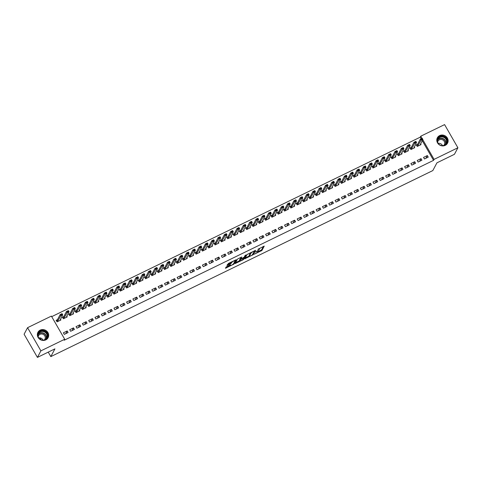 <?xml version="1.0" encoding="UTF-8"?>
<svg xmlns="http://www.w3.org/2000/svg" width="482" height="482" viewBox="0 0 482 482"><rect width="100%" height="100%" fill="white"/><g stroke="black" fill="none" stroke-linecap="round" stroke-linejoin="round"><path stroke-width="0.72" d="M254.291 254.225L261.973 250.429L264.244 246.097L257.828 249.345A2.32 0.482 150.1 0 1 259.437 248.953A2.32 0.482 150.1 0 1 259.412 249.14L259.226 249.495A2.32 0.482 150.1 0 1 256.834 251.224L255.46 252.014L256.659 251.556A2.32 0.482 150.1 0 1 258.268 251.158A2.32 0.482 150.1 0 1 258.238 251.351L258.051 251.706A2.32 0.482 150.1 0 1 255.665 253.43L254.291 254.225M40.199 330.116A5.76 5.35 -152.1 0 1 46.899 331.273A5.76 5.35 -152.1 0 1 48.098 337.701A5.76 5.35 -152.1 0 1 45.82 339.882A5.76 5.35 -152.1 0 1 39.12 338.726A5.76 5.35 -152.1 0 1 37.921 332.303A5.76 5.35 -152.1 0 1 40.199 330.116M439.65 135.581A5.76 5.35 -152.1 0 1 446.344 136.737A5.76 5.35 -152.1 0 1 447.543 143.166A5.76 5.35 -152.1 0 1 445.266 145.353A5.76 5.35 -152.1 0 1 438.566 144.19A5.76 5.35 -152.1 0 1 437.367 137.768A5.76 5.35 -152.1 0 1 439.65 135.581M229.998 264.937L230.233 265.347L230.486 264.817L229.986 264.943L226.106 267.01L225.462 268.263L234.029 264.04L236.307 259.702L228.486 263.389L226.962 265.437L230.595 263.793L231.728 262.533A1.94 0.404 150.1 0 1 233.451 261.226A1.94 0.404 150.1 0 1 235.065 260.756L235.493 259.979M230.233 265.347A1.94 0.404 150.1 0 0 230.209 265.504A1.94 0.404 150.1 0 0 231.824 265.04A1.94 0.404 150.1 0 0 233.547 263.732L235.041 260.919A1.94 0.404 150.1 0 0 235.065 260.756L234.806 260.31M64.709 339.262L40.886 350.86L27.564 327.694L51.387 316.096L64.709 339.262L64.196 340.232L433.565 160.343L434.077 159.373L422.726 139.635M421.166 138.774L420.244 137.171L420.756 136.207L444.579 124.603L457.9 147.775L454.436 154.306L436.933 162.832L432.824 170.574L50.815 356.614L54.924 348.872L37.421 357.397L40.886 350.86M457.9 147.775L434.077 159.373M244.76 258.816L253.321 254.647L255.593 250.309L247.025 254.538L244.76 258.816M242.928 259.882L235.108 263.57L237.385 259.238L238.132 258.695L241.765 257.045L240.837 258.84L241.331 258.774L244.157 257.225L245.109 255.418L245.989 254.954L243.675 259.34L242.928 259.882L242.723 259.521M40.042 337.876L41.181 339.858M48.236 352.131L50.815 356.614M74.409 329.441L73.511 327.881L69.721 329.724L70.619 331.291L74.409 329.441M63.793 316.578L62.515 317.198L63.419 318.765L67.209 316.921L66.715 316.065M87.049 323.289L86.145 321.723L82.356 323.573L83.253 325.133L87.049 323.289M76.427 310.426L75.156 311.047L76.054 312.613L79.843 310.763L79.355 309.908M99.684 317.132L98.786 315.571L94.99 317.415L95.894 318.982L99.684 317.132M89.068 304.269L87.79 304.889L88.694 306.456L92.484 304.612L91.99 303.756M112.318 310.98L111.42 309.414L107.631 311.264L108.528 312.824L112.318 310.98M101.702 298.117L100.431 298.738L101.328 300.304L105.118 298.454L104.63 297.599M124.959 304.829L124.055 303.262L120.265 305.106L121.169 306.673L124.959 304.829M114.336 291.965L113.065 292.586L113.963 294.147L117.759 292.303L117.265 291.447M137.593 298.671L136.695 297.105L132.905 298.954L133.803 300.521L137.593 298.671M126.977 285.808L125.7 286.428L126.603 287.995L130.393 286.151L129.899 285.296M150.233 292.52L149.33 290.953L145.54 292.797L146.438 294.363L150.233 292.52M139.611 279.656L138.34 280.277L139.238 281.837L143.027 279.994L142.539 279.138M162.868 286.362L161.97 284.796L158.174 286.645L159.078 288.212L162.868 286.362M152.252 273.499L150.974 274.119L151.878 275.686L155.668 273.842L155.174 272.987M175.502 280.211L174.605 278.644L170.815 280.488L171.713 282.054L175.502 280.211M164.886 267.347L163.609 267.968L164.513 269.534L168.302 267.685L167.814 266.829M188.143 274.053L187.239 272.493L183.449 274.336L184.353 275.903L188.143 274.053M177.521 261.19L176.249 261.81L177.147 263.377L180.937 261.533L180.449 260.678M200.777 267.902L199.879 266.335L196.09 268.185L196.987 269.745L200.777 267.902M190.161 255.038L188.884 255.659L189.788 257.225L193.577 255.376L193.083 254.52M213.418 261.744L212.514 260.184L208.724 262.027L209.622 263.594L213.418 261.744M202.795 248.881L201.524 249.501L202.422 251.068L206.212 249.224L205.724 248.369M226.052 255.593L225.148 254.026L221.358 255.876L222.262 257.436L226.052 255.593M215.436 242.729L214.159 243.35L215.056 244.916L218.852 243.067L218.358 242.211M238.686 249.441L237.789 247.875L233.999 249.718L234.897 251.285L238.686 249.441M228.07 236.578L226.793 237.198L227.697 238.759L231.487 236.915L230.992 236.06M251.327 243.283L250.423 241.717L246.633 243.567L247.531 245.133L251.327 243.283M240.705 230.42L239.434 231.041L240.331 232.607L244.121 230.764L243.633 229.908M263.961 237.132L263.064 235.565L259.268 237.409L260.172 238.976L263.961 237.132M253.345 224.269L252.068 224.889L252.972 226.45L256.761 224.606L256.267 223.75M276.596 230.974L275.698 229.408L271.908 231.258L272.806 232.824L276.596 230.974M265.98 218.111L264.708 218.732L265.606 220.298L269.396 218.454L268.908 217.599M289.236 224.823L288.332 223.256L284.543 225.1L285.446 226.667L289.236 224.823M278.614 211.96L277.343 212.58L278.241 214.147L282.036 212.297L281.542 211.441M301.871 218.665L300.973 217.105L297.183 218.948L298.081 220.515L301.871 218.665M291.255 205.802L289.977 206.423L290.881 207.989L294.671 206.145L294.177 205.29M314.511 212.514L313.607 210.947L309.818 212.797L310.715 214.357L314.511 212.514M303.889 199.65L302.618 200.271L303.515 201.838L307.305 199.988L306.817 199.132M327.145 206.356L326.248 204.796L322.452 206.639L323.356 208.206L327.145 206.356M316.529 193.493L315.252 194.113L316.15 195.68L319.946 193.836L319.452 192.981M339.78 200.205L338.882 198.638L335.092 200.488L335.99 202.048L339.78 200.205M329.164 187.341L327.887 187.962L328.79 189.528L332.58 187.679L332.086 186.823M352.42 194.053L351.517 192.487L347.727 194.33L348.631 195.897L352.42 194.053M341.798 181.19L340.527 181.81L341.425 183.371L345.214 181.527L344.726 180.672M365.055 187.896L364.157 186.329L360.361 188.179L361.265 189.745L365.055 187.896M354.439 175.032L353.161 175.653L354.065 177.219L357.855 175.376L357.361 174.52M377.689 181.744L376.791 180.178L373.002 182.021L373.899 183.588L377.689 181.744M367.073 168.881L365.802 169.501L366.7 171.062L370.489 169.218L370.001 168.363M390.33 175.587L389.426 174.02L385.636 175.87L386.54 177.436L390.33 175.587M379.708 162.723L378.436 163.344L379.334 164.91L383.13 163.067L382.636 162.211M402.964 169.435L402.066 167.869L398.277 169.712L399.174 171.279L402.964 169.435M392.348 156.572L391.071 157.192L391.974 158.759L395.764 156.909L395.27 156.054M415.604 163.278L414.701 161.717L410.911 163.561L411.809 165.127L415.604 163.278M404.982 150.414L403.711 151.035L404.609 152.601L408.399 150.758L407.911 149.902M428.239 157.126L427.341 155.559L423.545 157.409L424.449 158.97L428.239 157.126M417.623 144.263L416.346 144.883L417.249 146.45L421.039 144.6L420.545 143.744M433.565 160.343L422.214 140.599M420.244 137.171L51.707 316.656M411.303 147.341L410.025 147.962L410.929 149.522L414.719 147.679L414.225 146.823M421.919 160.205L421.021 158.638L417.231 160.482L418.129 162.048L421.919 160.205M398.668 153.493L397.391 154.113L398.289 155.68L402.084 153.83L401.59 152.981M409.284 166.356L408.387 164.79L404.591 166.639L405.495 168.206L409.284 166.356M386.028 159.644L384.757 160.265L385.654 161.832L389.444 159.988L388.956 159.132M396.65 172.514L395.746 170.947L391.956 172.791L392.854 174.357L396.65 172.514M373.393 165.802L372.116 166.423L373.02 167.989L376.81 166.139L376.315 165.284M384.009 178.665L383.112 177.099L379.322 178.949L380.22 180.509L384.009 178.665M360.753 171.953L359.482 172.574L360.379 174.141L364.175 172.297L363.681 171.441M371.375 184.817L370.471 183.256L366.682 185.1L367.585 186.667L371.375 184.817M348.118 178.111L346.847 178.732L347.745 180.298L351.535 178.448L351.047 177.593M358.735 190.974L357.837 189.408L354.047 191.252L354.945 192.818L358.735 190.974M335.484 184.263L334.207 184.883L335.111 186.45L338.9 184.606L338.406 183.75M346.1 197.126L345.202 195.559L341.407 197.409L342.31 198.976L346.1 197.126M322.844 190.42L321.572 191.041L322.47 192.607L326.26 190.758L325.772 189.902M333.466 203.284L332.562 201.717L328.772 203.561L329.67 205.127L333.466 203.284M310.209 196.572L308.932 197.192L309.836 198.759L313.625 196.915L313.131 196.06M320.825 209.435L319.928 207.869L316.138 209.718L317.036 211.285L320.825 209.435M297.575 202.729L296.297 203.35L297.195 204.91L300.991 203.067L300.497 202.211M308.191 215.593L307.287 214.026L303.497 215.87L304.401 217.436L308.191 215.593M284.934 208.881L283.663 209.501L284.561 211.068L288.35 209.218L287.862 208.369M295.556 221.744L294.653 220.178L290.863 222.027L291.761 223.594L295.556 221.744M272.3 215.032L271.023 215.653L271.926 217.219L275.716 215.376L275.222 214.52M282.916 227.902L282.018 226.335L278.222 228.179L279.126 229.745L282.916 227.902M259.659 221.19L258.388 221.81L259.286 223.377L263.076 221.527L262.588 220.672M270.282 234.053L269.378 232.487L265.588 234.336L266.492 235.897L270.282 234.053M247.025 227.341L245.748 227.962L246.651 229.528L250.441 227.685L249.947 226.829M257.641 240.205L256.743 238.644L252.954 240.488L253.851 242.054L257.641 240.205M234.391 233.499L233.113 234.119L234.011 235.686L237.807 233.836L237.313 232.981M245.007 246.362L244.109 244.796L240.313 246.639L241.217 248.206L245.007 246.362M221.75 239.65L220.479 240.271L221.377 241.837L225.166 239.994L224.678 239.138M232.372 252.514L231.468 250.947L227.679 252.797L228.576 254.363L232.372 252.514M209.116 245.808L207.838 246.429L208.742 247.995L212.532 246.145L212.038 245.29M219.732 258.671L218.834 257.105L215.044 258.948L215.942 260.515L219.732 258.671M196.475 251.959L195.204 252.58L196.102 254.147L199.897 252.303L199.403 251.447M207.097 264.823L206.194 263.256L202.404 265.106L203.308 266.673L207.097 264.823M183.841 258.117L182.57 258.738L183.467 260.298L187.257 258.454L186.769 257.599M194.457 270.98L193.559 269.414L189.769 271.258L190.667 272.824L194.457 270.98M171.206 264.269L169.929 264.889L170.833 266.456L174.623 264.606L174.129 263.756M181.822 277.132L180.925 275.565L177.129 277.415L178.033 278.982L181.822 277.132M158.566 270.42L157.295 271.041L158.192 272.607L161.982 270.764L161.494 269.908M169.188 283.289L168.284 281.723L164.495 283.567L165.392 285.133L169.188 283.289M145.932 276.578L144.654 277.198L145.558 278.765L149.348 276.915L148.854 276.059M156.548 289.441L155.65 287.875L151.86 289.724L152.758 291.285L156.548 289.441M133.297 282.729L132.02 283.35L132.918 284.916L136.713 283.073L136.219 282.217M143.913 295.593L143.015 294.032L139.22 295.876L140.123 297.442L143.913 295.593M120.657 288.887L119.385 289.507L120.283 291.074L124.073 289.224L123.585 288.369M131.279 301.75L130.375 300.184L126.585 302.027L127.483 303.594L131.279 301.75M108.022 295.038L106.745 295.659L107.649 297.225L111.438 295.382L110.944 294.526M118.638 307.902L117.741 306.335L113.951 308.185L114.849 309.751L118.638 307.902M95.382 301.196L94.111 301.816L95.008 303.383L98.804 301.533L98.31 300.678M106.004 314.059L105.1 312.493L101.31 314.336L102.214 315.903L106.004 314.059M82.747 307.347L81.476 307.968L82.374 309.534L86.164 307.691L85.675 306.835M93.363 320.211L92.466 318.644L88.676 320.494L89.574 322.06L93.363 320.211M70.113 313.505L68.836 314.125L69.739 315.686L73.529 313.842L73.035 312.987M80.729 326.368L79.831 324.802L76.036 326.645L76.939 328.212L80.729 326.368M57.472 319.656L56.201 320.277L57.099 321.843L60.889 319.994L60.401 319.144M68.095 332.52L67.191 330.953L63.401 332.803L64.299 334.369L68.095 332.52M37.421 357.397L24.1 334.225L27.564 327.694M422.003 138.37L420.756 136.207M427.341 155.559L425.907 158.265M421.021 158.638L419.587 161.337M414.701 161.717L413.267 164.416M408.387 164.79L406.953 167.495M402.066 167.869L400.632 170.568M395.746 170.947L394.312 173.647M389.426 174.02L387.998 176.725M383.112 177.099L381.678 179.804M376.791 180.178L375.358 182.877M370.471 183.256L369.043 185.956M364.157 186.329L362.723 189.034M357.837 189.408L356.403 192.107M351.517 192.487L350.083 195.186M345.202 195.559L343.768 198.265M338.882 198.638L337.448 201.343M332.562 201.717L331.128 204.416M326.248 204.796L324.814 207.495M319.928 207.869L318.494 210.574M313.607 210.947L312.173 213.653M307.287 214.026L305.859 216.725M300.973 217.105L299.539 219.804M294.653 220.178L293.219 222.883M288.332 223.256L286.904 225.956M282.018 226.335L280.584 229.034M275.698 229.408L274.264 232.113M269.378 232.487L267.944 235.192M263.064 235.565L261.63 238.265M256.743 238.644L255.309 241.343M250.423 241.717L248.989 244.422M244.109 244.796L242.675 247.495M237.789 247.875L236.355 250.574M231.468 250.947L230.035 253.653M225.148 254.026L223.72 256.731M218.834 257.105L217.4 259.804M212.514 260.184L211.08 262.883M206.194 263.256L204.766 265.962M199.879 266.335L198.445 269.04M193.559 269.414L192.125 272.113M187.239 272.493L185.805 275.192M180.925 275.565L179.491 278.271M174.605 278.644L173.171 281.343M168.284 281.723L166.85 284.422M161.97 284.796L160.536 287.501M155.65 287.875L154.216 290.58M149.33 290.953L147.896 293.652M143.015 294.032L141.581 296.731M136.695 297.105L135.261 299.81M130.375 300.184L128.941 302.883M124.055 303.262L122.627 305.962M117.741 306.335L116.307 309.04M111.42 309.414L109.986 312.119M105.1 312.493L103.666 315.192M98.786 315.571L97.352 318.271M92.466 318.644L91.032 321.349M86.145 321.723L84.712 324.428M79.831 324.802L78.397 327.501M73.511 327.881L72.077 330.58M67.191 330.953L65.757 333.658M258.045 251.718L261.612 249.803L263.431 246.374M254.568 250.983L254.779 250.586M245.205 257.972L249.483 255.888M252.068 255.183L254.58 251.056L253.333 251.538A2.32 0.482 150.1 0 0 250.947 253.261L249.586 255.828A2.32 0.482 150.1 0 0 249.562 256.02A2.32 0.482 150.1 0 0 251.17 255.623L252.068 255.183M249.562 256.02L249.2 255.394A2.32 0.482 150.1 0 1 249.224 255.201L250.586 252.64A2.32 0.482 150.1 0 0 250.586 252.64L250.947 253.261M239.759 260.623L235.565 262.666M240.946 257.322L240.524 258.298M244.031 257.358L243.723 257.948M239.879 260.635A1.94 0.404 150.1 0 0 239.861 260.798A1.94 0.404 150.1 0 0 241.47 260.328A1.94 0.404 150.1 0 0 243.199 259.021L243.735 257.972L243.229 258.093L240.41 259.647L239.879 260.635L239.524 260.015A1.94 0.404 150.1 0 0 239.5 260.172L239.861 260.798M240.638 258.563L240.048 259.021L240.41 259.647M239.524 260.015L240.048 259.021M227.42 264.54L230.239 263.166L231.306 262.021M225.919 267.365L230.107 265.323M416.569 145.275L416.948 145.088M421.328 139.304L422.274 138.84L421.22 139.117L420.961 140.316L420.31 139.19L422.208 138.268L422.853 139.394L420.961 140.316L417.478 146.335M421.22 139.117L420.31 139.19L417.484 144.516L416.303 145.401M420.153 145.034L422.853 139.394L422.274 138.84M422.172 138.653L422.208 138.268M410.254 148.348L410.628 148.167M415.008 142.383L415.96 141.919L414.906 142.19L414.641 143.395L413.99 142.268L415.888 141.346L416.538 142.473L414.641 143.395L411.164 149.414M414.906 142.19L413.99 142.268L411.17 147.588L409.989 148.48M413.833 148.113L416.538 142.473L415.96 141.919M415.852 141.732L415.888 141.346M403.934 151.426L404.308 151.246M408.694 145.456L409.64 144.998L408.585 145.269L408.32 146.474L407.676 145.347L409.567 144.425L410.218 145.552L408.32 146.474L404.844 152.487M408.585 145.269L407.676 145.347L404.85 150.667L403.669 151.553M407.513 151.185L410.218 145.552L409.64 144.998M409.531 144.811L409.567 144.425M438.451 144.082A4.983 4.627 -152.1 0 1 437.186 140.828A4.983 4.627 -152.1 0 1 442.127 136.442A4.983 4.627 -152.1 0 1 447.007 141.461A4.983 4.627 -152.1 0 1 441.711 145.805M446.579 141.557A4.615 4.284 27.9 0 0 443.079 137.093A4.615 4.284 27.9 0 0 437.957 139.099A4.615 4.284 27.9 0 0 437.487 140.973A4.615 4.284 27.9 0 0 440.988 145.437A4.615 4.284 27.9 0 0 446.109 143.425A4.615 4.284 27.9 0 0 446.579 141.557M438.192 143.371A3.633 3.374 -152.1 0 1 442.446 145.624M437.632 142.106A3.633 3.374 -152.1 0 1 444.735 143.148A3.633 3.374 -152.1 0 1 443.808 145.377M447.218 143.696A5.724 5.314 27.9 0 0 447.73 141.503A5.724 5.314 27.9 0 0 443.464 135.99A5.724 5.314 27.9 0 0 437.108 138.334M39.006 338.617A4.983 4.627 -152.1 0 1 37.741 335.364A4.983 4.627 -152.1 0 1 42.675 330.977A4.983 4.627 -152.1 0 1 47.561 335.99A4.983 4.627 -152.1 0 1 42.259 340.34M47.134 336.093A4.615 4.284 27.9 0 0 43.627 331.622A4.615 4.284 27.9 0 0 38.506 333.634A4.615 4.284 27.9 0 0 38.042 335.508A4.615 4.284 27.9 0 0 41.542 339.973A4.615 4.284 27.9 0 0 46.664 337.96A4.615 4.284 27.9 0 0 47.134 336.093M38.747 337.9A3.633 3.374 -152.1 0 1 43 340.159M38.186 336.635A3.633 3.374 -152.1 0 1 45.29 337.683A3.633 3.374 -152.1 0 1 44.356 339.912M47.772 338.231A5.724 5.314 27.9 0 0 48.284 336.038A5.724 5.314 27.9 0 0 44.019 330.525A5.724 5.314 27.9 0 0 37.662 332.869M397.614 154.505L397.993 154.318M402.374 148.534L403.32 148.07L402.265 148.348L402.006 149.553L401.355 148.42L403.253 147.498L403.898 148.625L402.006 149.553L398.524 155.566M402.265 148.348L401.355 148.42L398.53 153.746L397.349 154.632M401.193 154.264L403.898 148.625L403.32 148.07M403.211 147.884L403.253 147.498M391.3 157.578L391.673 157.397M396.053 151.613L397.005 151.149L395.945 151.426L395.686 152.625L395.035 151.499L396.933 150.577L397.578 151.703L395.686 152.625L392.209 158.644M395.945 151.426L395.035 151.499L392.215 156.825L391.035 157.71M394.879 157.343L397.578 151.703L397.005 151.149M396.897 150.962L396.933 150.577M384.979 160.657L385.353 160.476M389.739 154.692L390.685 154.228L389.631 154.499L389.366 155.704L388.721 154.577L390.613 153.656L391.264 154.782L389.366 155.704L385.889 161.717M389.631 154.499L388.721 154.577L385.895 159.897L384.714 160.789M388.558 160.422L391.264 154.782L390.685 154.228M390.577 154.041L390.613 153.656M378.659 163.735L379.039 163.555M383.419 157.765L384.365 157.307L383.311 157.578L383.045 158.783L382.401 157.656L384.299 156.728L384.943 157.855L383.045 158.783L379.569 164.796M383.311 157.578L382.401 157.656L379.575 162.976L378.394 163.862M382.238 163.494L384.943 157.855L384.365 157.307M384.256 157.114L384.299 156.728M372.339 166.814L372.719 166.627M377.099 160.843L378.051 160.379L376.99 160.657L376.731 161.856L376.081 160.729L377.978 159.807L378.623 160.934L376.731 161.856L373.249 167.875M376.99 160.657L376.081 160.729L373.261 166.055L372.074 166.941M375.924 166.573L378.623 160.934L378.051 160.379M377.942 160.193L377.978 159.807M366.025 169.887L366.398 169.706M370.785 163.922L371.73 163.458L370.676 163.729L370.411 164.934L369.766 163.808L371.658 162.886L372.309 164.013L370.411 164.934L366.935 170.953M370.676 163.729L369.766 163.808L366.941 169.134L365.76 170.019M369.604 169.652L372.309 164.013L371.73 163.458M371.622 163.271L371.658 162.886M359.705 172.966L360.078 172.785M364.464 166.995L365.41 166.537L364.356 166.808L364.091 168.013L363.446 166.886L365.338 165.965L365.989 167.091L364.091 168.013L360.614 174.026M364.356 166.808L363.446 166.886L360.62 172.207L359.439 173.092M363.283 172.725L365.989 167.091L365.41 166.537M365.302 166.35L365.338 165.965M353.384 176.044L353.764 175.858M358.144 170.074L359.096 169.616L358.036 169.887L357.777 171.092L357.126 169.965L359.024 169.037L359.668 170.164L357.777 171.092L354.294 177.105M358.036 169.887L357.126 169.965L354.3 175.285L353.119 176.171M356.969 175.803L359.668 170.164L359.096 169.616M358.988 169.423L359.024 169.037M347.07 179.123L347.444 178.936M351.83 173.152L352.776 172.689L351.721 172.966L351.456 174.165L350.806 173.038L352.704 172.116L353.354 173.243L351.456 174.165L347.98 180.184M351.721 172.966L350.806 173.038L347.986 178.364L346.805 179.25M350.649 178.882L353.354 173.243L352.776 172.689M352.667 172.502L352.704 172.116M340.75 182.196L341.123 182.015M345.51 176.231L346.456 175.767L345.401 176.038L345.136 177.243L344.491 176.117L346.383 175.195L347.034 176.322L345.136 177.243L341.66 183.256M345.401 176.038L344.491 176.117L341.666 181.437L340.485 182.329M344.329 181.961L347.034 176.322L346.456 175.767M346.347 175.581L346.383 175.195M334.43 185.275L334.809 185.094M339.189 179.304L340.135 178.846L339.081 179.117L338.822 180.322L338.171 179.196L340.069 178.268L340.714 179.4L338.822 180.322L335.339 186.335M339.081 179.117L338.171 179.196L335.345 184.516L334.165 185.401M338.015 185.034L340.714 179.4L340.135 178.846M340.033 178.653L340.069 178.268M328.115 188.354L328.489 188.167M332.869 182.383L333.821 181.919L332.767 182.196L332.502 183.395L331.851 182.268L333.749 181.346L334.4 182.473L332.502 183.395L329.025 189.414M332.767 182.196L331.851 182.268L329.031 187.594L327.85 188.48M331.694 188.113L334.4 182.473L333.821 181.919M333.713 181.732L333.749 181.346M321.795 191.426L322.169 191.246M326.555 185.462L327.501 184.998L326.447 185.275L326.181 186.474L325.537 185.347L327.429 184.425L328.079 185.552L326.181 186.474L322.705 192.493M326.447 185.275L325.537 185.347L322.711 190.673L321.53 191.559M325.374 191.191L328.079 185.552L327.501 184.998M327.392 184.811L327.429 184.425M315.475 194.505L315.855 194.324M320.235 188.534L321.181 188.076L320.126 188.348L319.867 189.553L319.217 188.426L321.114 187.504L321.759 188.631L319.867 189.553L316.385 195.565M320.126 188.348L319.217 188.426L316.391 193.746L315.21 194.638M319.054 194.27L321.759 188.631L321.181 188.076M321.072 187.89L321.114 187.504M309.161 197.584L309.534 197.397M313.915 191.613L314.867 191.155L313.806 191.426L313.547 192.631L312.896 191.505L314.794 190.577L315.439 191.703L313.547 192.631L310.071 198.644M313.806 191.426L312.896 191.505L310.077 196.825L308.896 197.71M312.74 197.343L315.439 191.703L314.867 191.155M314.758 190.962L314.794 190.577M302.841 200.663L303.214 200.476M307.6 194.692L308.546 194.228L307.492 194.505L307.227 195.704L306.582 194.577L308.474 193.656L309.125 194.782L307.227 195.704L303.75 201.723M307.492 194.505L306.582 194.577L303.756 199.903L302.576 200.789M306.419 200.422L309.125 194.782L308.546 194.228M308.438 194.041L308.474 193.656M296.52 203.735L296.9 203.555M301.28 197.771L302.226 197.307L301.172 197.578L300.913 198.783L300.262 197.656L302.16 196.734L302.804 197.861L300.913 198.783L297.43 204.802M301.172 197.578L300.262 197.656L297.436 202.976L296.255 203.868M300.099 203.5L302.804 197.861L302.226 197.307M302.118 197.12L302.16 196.734M290.2 206.814L290.58 206.633M294.96 200.843L295.912 200.385L294.851 200.657L294.592 201.862L293.942 200.735L295.84 199.813L296.484 200.94L294.592 201.862L291.11 207.875M294.851 200.657L293.942 200.735L291.122 206.055L289.941 206.941M293.785 206.573L296.484 200.94L295.912 200.385M295.803 200.199L295.84 199.813M283.886 209.893L284.26 209.706M288.646 203.922L289.592 203.458L288.537 203.735L288.272 204.94L287.627 203.808L289.519 202.886L290.17 204.013L288.272 204.94L284.796 210.953M288.537 203.735L287.627 203.808L284.802 209.134L283.621 210.019M287.465 209.652L290.17 204.013L289.592 203.458M289.483 203.271L289.519 202.886M277.566 212.966L277.939 212.785M282.325 207.001L283.271 206.537L282.217 206.814L281.952 208.013L281.307 206.886L283.199 205.965L283.85 207.091L281.952 208.013L278.476 214.032M282.217 206.814L281.307 206.886L278.482 212.213L277.301 213.098M281.145 212.731L283.85 207.091L283.271 206.537M283.163 206.35L283.199 205.965M271.245 216.044L271.625 215.864M276.005 210.08L276.957 209.616L275.897 209.887L275.638 211.092L274.987 209.965L276.885 209.043L277.53 210.17L275.638 211.092L272.155 217.105M275.897 209.887L274.987 209.965L272.167 215.285L270.98 216.177M274.83 215.809L277.53 210.17L276.957 209.616M276.849 209.429L276.885 209.043M264.931 219.123L265.305 218.942M269.691 213.152L270.637 212.695L269.583 212.966L269.317 214.171L268.667 213.044L270.565 212.116L271.215 213.243L269.317 214.171L265.841 220.184M269.583 212.966L268.667 213.044L265.847 218.364L264.666 219.25M268.51 218.882L271.215 213.243L270.637 212.695M270.529 212.502L270.565 212.116M258.611 222.202L258.985 222.015M263.371 216.231L264.317 215.767L263.262 216.044L262.997 217.243L262.353 216.117L264.244 215.195L264.895 216.322L262.997 217.243L259.521 223.262M263.262 216.044L262.353 216.117L259.527 221.443L258.346 222.329M262.19 221.961L264.895 216.322L264.317 215.767M264.208 215.581L264.244 215.195M252.291 225.275L252.67 225.094M257.051 219.31L257.997 218.846L256.942 219.117L256.683 220.322L256.032 219.196L257.93 218.274L258.575 219.4L256.683 220.322L253.201 226.341M256.942 219.117L256.032 219.196L253.207 224.522L252.026 225.407M255.876 225.04L258.575 219.4L257.997 218.846M257.894 218.659L257.93 218.274M245.977 228.354L246.35 228.173M250.736 222.383L251.682 221.925L250.628 222.196L250.363 223.401L249.712 222.274L251.61 221.352L252.261 222.479L250.363 223.401L246.886 229.414M250.628 222.196L249.712 222.274L246.892 227.594L245.712 228.48M249.555 228.113L252.261 222.479L251.682 221.925M251.574 221.738L251.61 221.352M239.656 231.432L240.03 231.246M244.416 225.462L245.362 225.004L244.308 225.275L244.043 226.48L243.398 225.353L245.29 224.425L245.941 225.552L244.043 226.48L240.566 232.493M244.308 225.275L243.398 225.353L240.572 230.673L239.391 231.559M243.235 231.191L245.941 225.552L245.362 225.004M245.254 224.811L245.29 224.425M233.336 234.511L233.716 234.324M238.096 228.54L239.042 228.076L237.988 228.354L237.728 229.553L237.078 228.426L238.976 227.504L239.62 228.631L237.728 229.553L234.246 235.571M237.988 228.354L237.078 228.426L234.252 233.752L233.071 234.638M236.915 234.27L239.62 228.631L239.042 228.076M238.933 227.89L238.976 227.504M227.022 237.584L227.396 237.403M231.776 231.619L232.728 231.155L231.673 231.426L231.408 232.631L230.758 231.505L232.655 230.583L233.306 231.709L231.408 232.631L227.932 238.644M231.673 231.426L230.758 231.505L227.938 236.825L226.757 237.716M230.601 237.349L233.306 231.709L232.728 231.155M232.619 230.968L232.655 230.583M220.702 240.663L221.075 240.482M225.462 234.692L226.407 234.234L225.353 234.505L225.088 235.71L224.443 234.583L226.335 233.656L226.986 234.788L225.088 235.71L221.612 241.723M225.353 234.505L224.443 234.583L221.618 239.903L220.437 240.789M224.281 240.422L226.986 234.788L226.407 234.234M226.299 234.041L226.335 233.656M214.382 243.741L214.761 243.555M219.141 237.771L220.087 237.307L219.033 237.584L218.774 238.783L218.123 237.656L220.021 236.734L220.666 237.861L218.774 238.783L215.291 244.802M219.033 237.584L218.123 237.656L215.297 242.982L214.116 243.868M217.96 243.5L220.666 237.861L220.087 237.307M219.979 237.12L220.021 236.734M208.067 246.814L208.441 246.633M212.821 240.849L213.773 240.385L212.713 240.663L212.454 241.862L211.803 240.735L213.701 239.813L214.345 240.94L212.454 241.862L208.977 247.881M212.713 240.663L211.803 240.735L208.983 246.061L207.802 246.947M211.646 246.579L214.345 240.94L213.773 240.385M213.665 240.199L213.701 239.813M201.747 249.893L202.121 249.712M206.507 243.922L207.453 243.464L206.398 243.735L206.133 244.94L205.489 243.814L207.381 242.892L208.031 244.019L206.133 244.94L202.657 250.953M206.398 243.735L205.489 243.814L202.663 249.134L201.482 250.025M205.326 249.658L208.031 244.019L207.453 243.464M207.344 243.277L207.381 242.892M195.427 252.972L195.806 252.785M200.187 247.001L201.133 246.543L200.078 246.814L199.813 248.019L199.168 246.892L201.06 245.965L201.711 247.091L199.813 248.019L196.337 254.032M200.078 246.814L199.168 246.892L196.343 252.213L195.162 253.098M199.006 252.731L201.711 247.091L201.133 246.543M201.024 246.35L201.06 245.965M189.107 256.05L189.486 255.864M193.866 250.08L194.818 249.616L193.758 249.893L193.499 251.092L192.848 249.965L194.746 249.043L195.391 250.17L193.499 251.092L190.016 257.111M193.758 249.893L192.848 249.965L190.029 255.291L188.842 256.177M192.692 255.809L195.391 250.17L194.818 249.616M194.71 249.429L194.746 249.043M182.792 259.123L183.166 258.942M187.552 253.158L188.498 252.695L187.444 252.966L187.179 254.171L186.534 253.044L188.426 252.122L189.077 253.249L187.179 254.171L183.702 260.19M187.444 252.966L186.534 253.044L183.708 258.364L182.527 259.256M186.371 258.888L189.077 253.249L188.498 252.695M188.39 252.508L188.426 252.122M176.472 262.202L176.846 262.021M181.232 256.231L182.178 255.773L181.124 256.044L180.858 257.249L180.214 256.123L182.106 255.201L182.756 256.328L180.858 257.249L177.382 263.262M181.124 256.044L180.214 256.123L177.388 261.443L176.207 262.329M180.051 261.961L182.756 256.328L182.178 255.773M182.069 255.587L182.106 255.201M170.152 265.281L170.532 265.094M174.912 259.31L175.864 258.846L174.803 259.123L174.544 260.328L173.894 259.195L175.791 258.274L176.436 259.4L174.544 260.328L171.062 266.341M174.803 259.123L173.894 259.195L171.068 264.522L169.887 265.407M173.737 265.04L176.436 259.4L175.864 258.846M175.755 258.659L175.791 258.274M163.838 268.353L164.211 268.173M168.598 262.389L169.543 261.925L168.489 262.202L168.224 263.401L167.573 262.274L169.471 261.352L170.122 262.479L168.224 263.401L164.748 269.42M168.489 262.202L167.573 262.274L164.754 267.6L163.573 268.486M167.417 268.119L170.122 262.479L169.543 261.925M169.435 261.738L169.471 261.352M157.518 271.432L157.891 271.252M162.277 265.468L163.223 265.004L162.169 265.275L161.904 266.48L161.259 265.353L163.151 264.431L163.802 265.558L161.904 266.48L158.427 272.493M162.169 265.275L161.259 265.353L158.433 270.673L157.252 271.565M161.096 271.197L163.802 265.558L163.223 265.004M163.115 264.817L163.151 264.431M151.197 274.511L151.577 274.33M155.957 268.54L156.903 268.082L155.849 268.353L155.59 269.558L154.939 268.432L156.837 267.504L157.481 268.631L155.59 269.558L152.107 275.571M155.849 268.353L154.939 268.432L152.113 273.752L150.932 274.638M154.776 274.27L157.481 268.631L156.903 268.082M156.801 267.89L156.837 267.504M144.883 277.59L145.257 277.403M149.637 271.619L150.589 271.155L149.534 271.432L149.269 272.631L148.619 271.505L150.517 270.583L151.167 271.709L149.269 272.631L145.793 278.65M149.534 271.432L148.619 271.505L145.799 276.831L144.618 277.716M148.462 277.349L151.167 271.709L150.589 271.155M150.48 270.968L150.517 270.583M138.563 280.663L138.936 280.482M143.323 274.698L144.269 274.234L143.214 274.505L142.949 275.71L142.304 274.583L144.196 273.662L144.847 274.788L142.949 275.71L139.473 281.729M143.214 274.505L142.304 274.583L139.479 279.909L138.298 280.795M142.142 280.428L144.847 274.788L144.269 274.234M144.16 274.047L144.196 273.662M132.243 283.741L132.622 283.561M137.002 277.771L137.948 277.313L136.894 277.584L136.635 278.789L135.984 277.662L137.882 276.74L138.527 277.867L136.635 278.789L133.153 284.802M136.894 277.584L135.984 277.662L133.159 282.982L131.978 283.868M135.822 283.5L138.527 277.867L137.948 277.313M137.84 277.126L137.882 276.74M125.929 286.82L126.302 286.633M130.682 280.849L131.634 280.391L130.574 280.663L130.315 281.868L129.664 280.741L131.562 279.813L132.207 280.94L130.315 281.868L126.838 287.881M130.574 280.663L129.664 280.741L126.844 286.061L125.663 286.947M129.507 286.579L132.207 280.94L131.634 280.391M131.526 280.199L131.562 279.813M119.608 289.899L119.982 289.712M124.368 283.928L125.314 283.464L124.26 283.741L123.995 284.94L123.35 283.814L125.242 282.892L125.892 284.019L123.995 284.94L120.518 290.959M124.26 283.741L123.35 283.814L120.524 289.14L119.343 290.025M123.187 289.658L125.892 284.019L125.314 283.464M125.206 283.277L125.242 282.892M113.288 292.972L113.668 292.791M118.048 287.007L118.994 286.543L117.939 286.814L117.674 288.019L117.03 286.892L118.927 285.971L119.572 287.097L117.674 288.019L114.198 294.032M117.939 286.814L117.03 286.892L114.204 292.213L113.023 293.104M116.867 292.737L119.572 287.097L118.994 286.543M118.885 286.356L118.927 285.971M106.968 296.05L107.347 295.87M111.728 290.08L112.68 289.622L111.619 289.893L111.36 291.098L110.709 289.971L112.607 289.043L113.252 290.176L111.36 291.098L107.878 297.111M111.619 289.893L110.709 289.971L107.89 295.291L106.703 296.177M110.553 295.809L113.252 290.176L112.68 289.622M112.571 289.435L112.607 289.043M100.654 299.129L101.027 298.942M105.413 293.158L106.359 292.695L105.305 292.972L105.04 294.171L104.395 293.044L106.287 292.122L106.938 293.249L105.04 294.171L101.563 300.19M105.305 292.972L104.395 293.044L101.569 298.37L100.389 299.256M104.233 298.888L106.938 293.249L106.359 292.695M106.251 292.508L106.287 292.122M94.333 302.202L94.707 302.021M99.093 296.237L100.039 295.773L98.985 296.05L98.72 297.249L98.075 296.123L99.967 295.201L100.618 296.328L98.72 297.249L95.243 303.268M98.985 296.05L98.075 296.123L95.249 301.449L94.068 302.335M97.912 301.967L100.618 296.328L100.039 295.773M99.931 295.587L99.967 295.201M88.013 305.281L88.393 305.1M92.773 299.31L93.725 298.852L92.665 299.123L92.405 300.328L91.755 299.202L93.653 298.28L94.297 299.406L92.405 300.328L88.923 306.341M92.665 299.123L91.755 299.202L88.929 304.522L87.748 305.413M91.598 305.046L94.297 299.406L93.725 298.852M93.616 298.665L93.653 298.28M81.699 308.36L82.073 308.173M86.459 302.389L87.405 301.931L86.35 302.202L86.085 303.407L85.435 302.28L87.332 301.352L87.983 302.479L86.085 303.407L82.609 309.42M86.35 302.202L85.435 302.28L82.615 307.6L81.434 308.486M85.278 308.118L87.983 302.479L87.405 301.931M87.296 301.738L87.332 301.352M75.379 311.438L75.752 311.252M80.139 305.468L81.084 305.004L80.03 305.281L79.765 306.48L79.12 305.353L81.012 304.431L81.663 305.558L79.765 306.48L76.289 312.499M80.03 305.281L79.12 305.353L76.295 310.679L75.114 311.565M78.958 311.197L81.663 305.558L81.084 305.004M80.976 304.817L81.012 304.431M69.059 314.511L69.438 314.33M73.818 308.546L74.764 308.082L73.71 308.353L73.451 309.558L72.8 308.432L74.698 307.51L75.343 308.637L73.451 309.558L69.968 315.577M73.71 308.353L72.8 308.432L69.974 313.752L68.793 314.644M72.643 314.276L75.343 308.637L74.764 308.082M74.662 307.896L74.698 307.51M62.744 317.59L63.118 317.409M67.498 311.619L68.45 311.161L67.396 311.432L67.131 312.637L66.48 311.511L68.378 310.589L69.028 311.715L67.131 312.637L63.654 318.65M67.396 311.432L66.48 311.511L63.66 316.831L62.479 317.716M66.323 317.349L69.028 311.715L68.45 311.161M68.342 310.974L68.378 310.589M56.424 320.669L56.798 320.482M61.184 314.698L62.13 314.234L61.075 314.511L60.81 315.716L60.166 314.583L62.058 313.662L62.708 314.788L60.81 315.716L57.334 321.729M61.075 314.511L60.166 314.583L57.34 319.909L56.159 320.795M60.003 320.428L62.708 314.788L62.13 314.234M62.021 314.047L62.058 313.662M261.612 249.803L261.973 250.429M260.864 250.345L261.226 250.971M252.984 254.062L253.321 254.647M245.013 258.334L245.254 258.75M249.224 255.201L249.586 255.828M235.373 263.027L235.608 263.443M240.476 258.213L240.837 258.84M243.338 258.762L243.675 259.34M231.402 261.973L231.728 262.533M230.986 262.624L231.342 263.25M230.239 263.166L230.595 263.793M227.227 264.901L227.468 265.317M233.698 263.455L234.029 264.04M233.083 264.22L233.282 264.576M225.727 267.727L225.968 268.143M417.418 144.6L418.069 145.727M417.484 144.516L418.135 145.642M411.098 147.679L411.749 148.805M411.17 147.588L411.815 148.721M404.784 150.758L405.428 151.884M404.85 150.667L405.501 151.794M437.68 139.762A4.615 4.284 -152.1 0 1 442.771 138.473A4.615 4.284 -152.1 0 1 445.91 142.817A4.615 4.284 -152.1 0 1 445.717 144.028M445.416 144.371A4.465 4.145 27.9 0 0 445.693 142.925A4.465 4.145 27.9 0 0 442.518 138.671A4.465 4.145 27.9 0 0 437.566 140.208M38.229 334.297A4.615 4.284 -152.1 0 1 43.326 333.002A4.615 4.284 -152.1 0 1 46.465 337.352A4.615 4.284 -152.1 0 1 46.272 338.563M45.965 338.906A4.465 4.145 27.9 0 0 46.248 337.46A4.465 4.145 27.9 0 0 43.067 333.207A4.465 4.145 27.9 0 0 38.114 334.743M398.463 153.836L399.114 154.963M398.53 153.746L399.18 154.873M392.143 156.909L392.794 158.036M392.215 156.825L392.86 157.951M385.829 159.988L386.474 161.115M385.895 159.897L386.546 161.024M379.509 163.067L380.153 164.193M379.575 162.976L380.226 164.103M373.189 166.139L373.839 167.266M373.261 166.055L373.905 167.182M366.868 169.218L367.519 170.345M366.941 169.134L367.585 170.26M360.554 172.297L361.199 173.424M360.62 172.207L361.271 173.333M354.234 175.376L354.885 176.502M354.3 175.285L354.951 176.412M347.914 178.448L348.564 179.575M347.986 178.364L348.631 179.491M341.599 181.527L342.244 182.654M341.666 181.437L342.316 182.57M335.279 184.606L335.93 185.733M335.345 184.516L335.996 185.642M328.959 187.679L329.61 188.811M329.031 187.594L329.676 188.721M322.645 190.758L323.289 191.884M322.711 190.673L323.362 191.8M316.325 193.836L316.975 194.963M316.391 193.746L317.042 194.873M310.004 196.915L310.655 198.042M310.077 196.825L310.721 197.951M303.69 199.988L304.335 201.115M303.756 199.903L304.407 201.03M297.37 203.067L298.015 204.193M297.436 202.976L298.087 204.109M291.05 206.145L291.7 207.272M291.122 206.055L291.767 207.182M284.735 209.224L285.38 210.351M284.802 209.134L285.446 210.26M278.415 212.297L279.06 213.424M278.482 212.213L279.132 213.339M272.095 215.376L272.746 216.502M272.167 215.285L272.812 216.412M265.775 218.454L266.425 219.581M265.847 218.364L266.492 219.491M259.461 221.527L260.105 222.654M259.527 221.443L260.178 222.57M253.14 224.606L253.791 225.733M253.207 224.522L253.857 225.648M246.82 227.685L247.471 228.811M246.892 227.594L247.537 228.721M240.506 230.764L241.151 231.89M240.572 230.673L241.223 231.8M234.186 233.836L234.836 234.963M234.252 233.752L234.903 234.879M227.865 236.915L228.516 238.042M227.938 236.825L228.582 237.957M221.551 239.994L222.196 241.121M221.618 239.903L222.268 241.03M215.231 243.067L215.876 244.199M215.297 242.982L215.948 244.109M208.911 246.145L209.562 247.272M208.983 246.061L209.628 247.188M202.597 249.224L203.241 250.351M202.663 249.134L203.308 250.26M196.276 252.303L196.921 253.43M196.343 252.213L196.993 253.339M189.956 255.376L190.607 256.502M190.029 255.291L190.673 256.418M183.636 258.454L184.287 259.581M183.708 258.364L184.353 259.497M177.322 261.533L177.966 262.66M177.388 261.443L178.039 262.57M171.002 264.612L171.652 265.739M171.068 264.522L171.719 265.648M164.681 267.685L165.332 268.811M164.754 267.6L165.398 268.727M158.367 270.764L159.012 271.89M158.433 270.673L159.084 271.8M152.047 273.842L152.698 274.969M152.113 273.752L152.764 274.879M145.727 276.915L146.377 278.042M145.799 276.831L146.444 277.957M139.412 279.994L140.057 281.12M139.479 279.909L140.129 281.036M133.092 283.073L133.743 284.199M133.159 282.982L133.809 284.109M126.772 286.151L127.423 287.278M126.844 286.061L127.489 287.188M120.458 289.224L121.103 290.351M120.524 289.14L121.175 290.266M114.138 292.303L114.782 293.43M114.204 292.213L114.855 293.345M107.817 295.382L108.468 296.508M107.89 295.291L108.534 296.418M101.497 298.454L102.148 299.587M101.569 298.37L102.214 299.497M95.183 301.533L95.828 302.66M95.249 301.449L95.9 302.576M88.863 304.612L89.513 305.739M88.929 304.522L89.58 305.648M82.543 307.691L83.193 308.817M82.615 307.6L83.259 308.727M76.228 310.763L76.873 311.89M76.295 310.679L76.945 311.806M69.908 313.842L70.559 314.969M69.974 313.752L70.625 314.885M63.588 316.921L64.239 318.048M63.66 316.831L64.305 317.957M57.274 320L57.918 321.126M57.34 319.909L57.991 321.036M257.942 250.598L258.268 251.158M259.153 248.459L259.437 248.953M240.47 258.274L240.825 258.9M229.908 264.98L230.209 265.504"/></g></svg>
